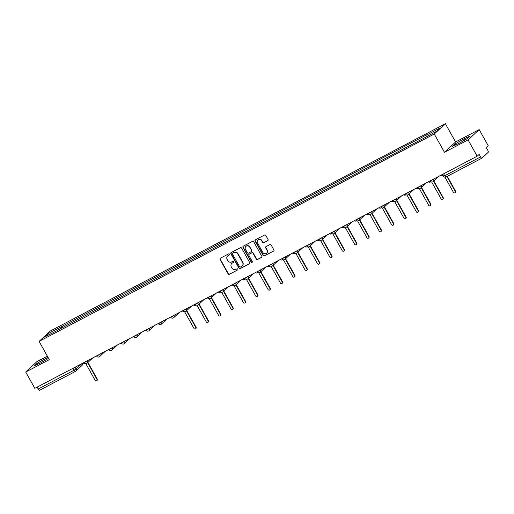 <?xml version="1.0" encoding="UTF-8"?>
<svg xmlns="http://www.w3.org/2000/svg" width="514" height="514" viewBox="0 0 514 514"><rect width="100%" height="100%" fill="white"/><g stroke="black" fill="none" stroke-linecap="round" stroke-linejoin="round"><path stroke-width="0.77" d="M229.488 254.154A0.649 0.61 -132.9 0 0 228.627 253.877L220.371 258.214A0.925 0.874 -132.9 0 0 220.043 259.422L228.132 273.898A0.925 0.874 -132.9 0 0 229.353 274.29L237.616 269.959A0.649 0.61 -132.9 0 0 237.847 269.111A0.649 0.61 -132.9 0 0 236.986 268.835L235.92 269.394A2.955 2.801 -132.9 0 1 231.994 268.128L231.319 266.92A2.955 2.801 -132.9 0 1 232.367 263.039L233.44 262.481A0.649 0.61 -132.9 0 0 233.664 261.632A0.649 0.61 -132.9 0 0 232.81 261.356L231.737 261.915A2.955 2.801 -132.9 0 1 227.811 260.649L227.137 259.442A2.955 2.801 -132.9 0 1 228.19 255.567L229.257 255.002A0.649 0.61 -132.9 0 0 229.488 254.154M267.73 240.693A0.925 0.874 -132.9 0 0 268.057 239.479L265.789 235.418A0.925 0.874 -132.9 0 0 264.562 235.026L255.387 239.839A0.925 0.874 -132.9 0 0 255.06 241.047L263.149 255.522A0.925 0.874 -132.9 0 0 264.376 255.914L273.544 251.102A0.925 0.874 -132.9 0 0 273.878 249.894L271.135 244.985A0.925 0.874 -132.9 0 0 269.908 244.593L265.982 246.649A0.925 0.874 -132.9 0 0 265.654 247.864L267.017 250.292A2.474 2.339 -132.9 0 1 266.618 253.196A2.474 2.339 -132.9 0 1 262.853 252.477L257.533 242.949A2.474 2.339 -132.9 0 1 257.925 240.044A2.474 2.339 -132.9 0 1 261.69 240.77L262.577 242.357A0.925 0.874 -132.9 0 0 263.804 242.749L267.948 240.488A0.925 0.874 -132.9 0 0 268.012 240.449M434.266 134.025L444.475 152.292L468.074 139.911L477.178 156.211L34.811 388.327L25.7 372.027L49.299 359.639L39.09 341.373L434.266 134.025L445.381 123.707L50.211 331.061L39.09 341.373M241.612 248.108A0.925 0.874 -132.9 0 0 240.385 247.709L231.21 252.522A0.925 0.874 -132.9 0 0 230.882 253.736L238.971 268.205A0.925 0.874 -132.9 0 0 240.199 268.604L249.374 263.791A0.925 0.874 -132.9 0 0 249.701 262.577L241.612 248.108M243.302 246.18L252.47 241.368A0.925 0.874 -132.9 0 1 253.698 241.76L261.787 256.235A0.925 0.874 -132.9 0 1 261.459 257.443L257.533 259.506A0.925 0.874 -132.9 0 1 256.306 259.107L253.029 253.241A0.925 0.874 -132.9 0 0 251.802 252.843L249.2 254.212A0.925 0.874 -132.9 0 0 248.866 255.426L252.284 261.536A0.649 0.61 -132.9 0 1 252.181 262.294A0.649 0.61 -132.9 0 1 251.198 262.101L242.974 247.388A0.925 0.874 -132.9 0 1 243.302 246.18M468.074 139.911L479.189 129.592L488.3 145.892L486.334 147.717L487.754 150.255A1.883 0.585 62.3 0 1 488.223 152.305L481.926 158.145A1.883 0.585 62.3 0 1 481.888 158.177L446.011 177.002A1.883 0.585 -117.7 0 1 444.694 175.743L480.571 156.924A1.883 0.585 62.3 0 0 481.888 158.177M47.359 356.176L36.822 361.708L25.7 372.027M479.189 129.592L455.59 141.973L445.381 123.707M477.178 156.211L479.151 154.38L480.571 156.924M75.346 371.487L39.559 390.261A1.883 0.585 -117.7 0 1 39.514 390.293A1.883 0.585 -117.7 0 1 38.197 389.04L74.074 370.215L76.098 368.968L81.829 363.655M37.124 387.113L38.197 389.04M57.819 330.271L44.365 337.12L48.104 333.65L61.404 326.673L61.757 328.202M427.115 136.294L426.8 134.944L427.327 134.462L61.404 326.673M426.8 134.944L440.106 127.967L436.373 131.43L422.547 138.896L57.671 330.136M47.963 357.256L37.13 363.282L34.65 365.582L41.056 362.723L48.579 358.354M444.475 152.292L455.59 141.973M470.239 136.03L463.834 138.889L454.954 144.048L452.474 146.349L458.88 143.49L467.759 138.33L470.239 136.03M62.759 327.675L61.931 326.184M48.104 333.65L49.447 334.453M46.735 359.421L46.009 358.123M37.663 364.24L37.13 363.282M464.56 140.187L463.834 138.889M455.488 145.006L454.954 144.048M229.257 255.002L228.409 255.355A2.955 2.801 -132.9 0 0 227.728 255.869M231.91 263.348A2.955 2.801 -132.9 0 1 232.591 262.834L233.44 262.481M220.313 258.246A0.925 0.874 -132.9 0 0 220.262 259.217L228.351 273.686A0.925 0.874 -132.9 0 0 229.578 274.084L237.616 269.959M231.152 252.554A0.925 0.874 -132.9 0 0 231.107 253.524L239.196 268A0.925 0.874 -132.9 0 0 240.423 268.398L249.592 263.579A0.925 0.874 -132.9 0 0 249.656 263.547M232.797 253.081A0.649 0.61 -132.9 0 1 232.919 252.991L232.694 253.196A0.649 0.61 -132.9 0 0 232.469 254.044L239.569 266.747A0.649 0.61 -132.9 0 0 240.423 267.029L241.554 266.438A2.955 2.801 -132.9 0 0 242.602 262.558L237.751 253.877A2.955 2.801 -132.9 0 0 233.825 252.605L232.694 253.196A0.649 0.61 -132.9 0 1 232.797 253.081L232.572 253.286M242.235 265.924A2.955 2.801 -132.9 0 0 242.826 262.352L242.602 262.558M232.919 252.991L234.05 252.4A2.955 2.801 -132.9 0 1 237.969 253.665L242.826 262.352M249.136 254.244A0.925 0.874 -132.9 0 1 249.418 254.006L252.021 252.637A0.925 0.874 -132.9 0 1 253.248 253.036L256.531 258.902A0.925 0.874 -132.9 0 0 257.758 259.3L261.684 257.238A0.925 0.874 -132.9 0 0 261.742 257.206M243.244 246.212A0.925 0.874 -132.9 0 0 243.193 247.183L251.417 261.896A0.649 0.61 -132.9 0 0 252.278 262.172M249.624 247.15A2.474 2.339 -132.9 0 0 245.865 246.431A2.474 2.339 -132.9 0 0 245.467 249.335L247.343 252.689A0.925 0.874 -132.9 0 0 248.57 253.087L251.173 251.719A0.925 0.874 -132.9 0 0 251.5 250.504L249.849 246.945A2.474 2.339 -132.9 0 0 245.981 246.328M251.455 251.481A0.925 0.874 -132.9 0 0 251.725 250.299L251.5 250.504M249.849 246.945L251.725 250.299M258.041 239.948A2.474 2.339 -132.9 0 1 261.909 240.558L262.802 242.152A0.925 0.874 -132.9 0 0 264.023 242.544L267.948 240.488M266.721 253.094A2.474 2.339 -132.9 0 0 267.235 250.087L267.017 250.292M265.924 246.688A0.925 0.874 -132.9 0 0 265.879 247.658L267.235 250.087M255.329 239.871A0.925 0.874 -132.9 0 0 255.285 240.841L263.374 255.317A0.925 0.874 -132.9 0 0 264.594 255.709L273.769 250.896A0.925 0.874 -132.9 0 0 273.827 250.864M82.439 363.334A1.883 1.78 -132.9 0 0 84.437 363.546L84.951 363.276M85.774 363.552L95.148 380.328A1.079 1.028 -132.9 0 0 96.793 380.649A1.079 1.028 -132.9 0 0 96.966 379.377L87.643 362.685M87.933 362.415L97.255 379.107A1.079 1.028 47.1 0 1 97.082 380.379L96.793 380.649M181.275 311.471A1.883 1.78 -132.9 0 0 183.267 311.69L183.787 311.42M184.603 311.696L193.984 328.472A1.079 1.028 -132.9 0 0 195.628 328.787A1.079 1.028 -132.9 0 0 195.802 327.514L186.473 310.829M186.762 310.559L196.091 327.251A1.079 1.028 47.1 0 1 195.918 328.523L195.628 328.787M193.63 304.988A1.883 1.78 -132.9 0 0 195.622 305.207L196.142 304.937M196.958 305.213L206.332 321.989A1.079 1.028 -132.9 0 0 207.984 322.304A1.079 1.028 -132.9 0 0 208.157 321.038L198.828 304.346M199.117 304.076L208.446 320.768A1.079 1.028 47.1 0 1 208.273 322.04L207.984 322.304M205.986 298.512A1.883 1.78 -132.9 0 0 207.977 298.724L208.498 298.454M209.314 298.73L218.688 315.506A1.079 1.028 -132.9 0 0 220.333 315.821A1.079 1.028 -132.9 0 0 220.512 314.555L211.183 297.863M211.472 297.593L220.802 314.285A1.079 1.028 47.1 0 1 220.622 315.557L220.333 315.821M218.334 292.029A1.883 1.78 -132.9 0 0 220.333 292.241L220.847 291.971M221.669 292.248L231.043 309.023A1.079 1.028 -132.9 0 0 232.688 309.344A1.079 1.028 -132.9 0 0 232.861 308.072L223.539 291.38M223.828 291.11L233.15 307.802A1.079 1.028 47.1 0 1 232.977 309.075L232.688 309.344M230.69 285.546A1.883 1.78 -132.9 0 0 232.688 285.758L233.202 285.488M234.018 285.765L243.398 302.547A1.079 1.028 -132.9 0 0 245.043 302.862A1.079 1.028 -132.9 0 0 245.217 301.589L235.887 284.897M236.177 284.627L245.506 301.32A1.079 1.028 47.1 0 1 245.332 302.592L245.043 302.862M243.045 279.063A1.883 1.78 -132.9 0 0 245.037 279.275L245.557 279.006M246.373 279.282L255.754 296.064A1.079 1.028 -132.9 0 0 257.398 296.379A1.079 1.028 -132.9 0 0 257.572 295.107L248.243 278.415M248.532 278.145L257.861 294.837A1.079 1.028 47.1 0 1 257.687 296.109L257.398 296.379M255.4 272.581A1.883 1.78 -132.9 0 0 257.392 272.793L257.912 272.523M258.728 272.805L268.102 289.581A1.079 1.028 -132.9 0 0 269.754 289.896A1.079 1.028 -132.9 0 0 269.927 288.624L260.598 271.932M260.887 271.662L270.216 288.354A1.079 1.028 47.1 0 1 270.043 289.626L269.754 289.896M267.755 266.098A1.883 1.78 -132.9 0 0 269.747 266.316L270.268 266.04M271.084 266.323L280.458 283.098A1.079 1.028 -132.9 0 0 282.109 283.413A1.079 1.028 -132.9 0 0 282.282 282.141L272.953 265.449M273.242 265.179L282.572 281.871A1.079 1.028 47.1 0 1 282.398 283.143L282.109 283.413M280.104 259.615A1.883 1.78 -132.9 0 0 282.102 259.833L282.623 259.557M283.439 259.84L292.813 276.616A1.079 1.028 -132.9 0 0 294.458 276.93A1.079 1.028 -132.9 0 0 294.638 275.658L285.309 258.966M285.598 258.703L294.927 275.388A1.079 1.028 47.1 0 1 294.747 276.661L294.458 276.93M292.46 253.132A1.883 1.78 -132.9 0 0 294.458 253.351L294.972 253.074M295.794 253.357L305.168 270.133A1.079 1.028 -132.9 0 0 306.813 270.448A1.079 1.028 -132.9 0 0 306.986 269.175L297.657 252.483M297.947 252.22L307.276 268.906A1.079 1.028 47.1 0 1 307.102 270.178L306.813 270.448M304.815 246.649A1.883 1.78 -132.9 0 0 306.813 246.868L307.327 246.598M308.143 246.874L317.523 263.65A1.079 1.028 -132.9 0 0 319.168 263.965A1.079 1.028 -132.9 0 0 319.342 262.693L310.013 246M310.302 245.737L319.631 262.429A1.079 1.028 47.1 0 1 319.457 263.695L319.168 263.965M317.17 240.166A1.883 1.78 -132.9 0 0 319.162 240.385L319.682 240.115M320.498 240.391L329.872 257.167A1.079 1.028 -132.9 0 0 331.524 257.482A1.079 1.028 -132.9 0 0 331.697 256.21L322.368 239.524M322.657 239.254L331.986 255.946A1.079 1.028 47.1 0 1 331.813 257.218L331.524 257.482M329.525 233.684A1.883 1.78 -132.9 0 0 331.517 233.902L332.038 233.632M332.854 233.909L342.228 250.684A1.079 1.028 -132.9 0 0 343.879 250.999A1.079 1.028 -132.9 0 0 344.052 249.727L334.723 233.041M335.012 232.771L344.341 249.463A1.079 1.028 47.1 0 1 344.168 250.736L343.879 250.999M341.881 227.201A1.883 1.78 -132.9 0 0 343.872 227.419L344.393 227.149M345.209 227.426L354.583 244.201A1.079 1.028 -132.9 0 0 356.228 244.516A1.079 1.028 -132.9 0 0 356.408 243.25L347.079 226.558M347.368 226.288L356.697 242.981A1.079 1.028 47.1 0 1 356.517 244.253L356.228 244.516M354.23 220.724A1.883 1.78 -132.9 0 0 356.228 220.936L356.742 220.667M357.564 220.943L366.938 237.719A1.079 1.028 -132.9 0 0 368.583 238.04A1.079 1.028 -132.9 0 0 368.756 236.768L359.434 220.076M359.723 219.806L369.046 236.498A1.079 1.028 47.1 0 1 368.872 237.77L368.583 238.04M366.585 214.242A1.883 1.78 -132.9 0 0 368.583 214.454L369.097 214.184M369.913 214.46L379.293 231.236A1.079 1.028 -132.9 0 0 380.938 231.557A1.079 1.028 -132.9 0 0 381.112 230.285L371.783 213.593M372.072 213.323L381.401 230.015A1.079 1.028 47.1 0 1 381.227 231.287L380.938 231.557M378.94 207.759A1.883 1.78 -132.9 0 0 380.932 207.971L381.452 207.701M382.268 207.977L391.649 224.759A1.079 1.028 -132.9 0 0 393.294 225.074A1.079 1.028 -132.9 0 0 393.467 223.802L384.138 207.11M384.427 206.84L393.756 223.532A1.079 1.028 47.1 0 1 393.583 224.804L393.294 225.074M391.295 201.276A1.883 1.78 -132.9 0 0 393.287 201.488L393.808 201.218M394.623 201.494L403.998 218.277A1.079 1.028 -132.9 0 0 405.649 218.591A1.079 1.028 -132.9 0 0 405.822 217.319L396.493 200.627M396.782 200.357L406.111 217.049A1.079 1.028 47.1 0 1 405.938 218.321L405.649 218.591M403.651 194.793A1.883 1.78 -132.9 0 0 405.642 195.012L406.163 194.735M406.979 195.018L416.353 211.794A1.079 1.028 -132.9 0 0 418.004 212.109A1.079 1.028 -132.9 0 0 418.178 210.836L408.848 194.144M409.138 193.874L418.467 210.567A1.079 1.028 47.1 0 1 418.293 211.839L418.004 212.109M415.999 188.31A1.883 1.78 -132.9 0 0 417.998 188.529L418.518 188.252M419.334 188.535L428.708 205.311A1.079 1.028 -132.9 0 0 430.353 205.626A1.079 1.028 -132.9 0 0 430.533 204.354L421.204 187.661M421.493 187.392L430.822 204.084A1.079 1.028 47.1 0 1 430.642 205.356L430.353 205.626M428.355 181.827A1.883 1.78 -132.9 0 0 430.353 182.046L430.867 181.77M431.689 182.052L441.063 198.828A1.079 1.028 -132.9 0 0 442.708 199.143A1.079 1.028 -132.9 0 0 442.882 197.871L433.553 181.179M433.842 180.915L443.171 197.601A1.079 1.028 47.1 0 1 442.997 198.873L442.708 199.143M440.71 175.345A1.883 1.78 -132.9 0 0 442.708 175.563L443.017 175.396M444.957 177.208L453.419 192.345A1.079 1.028 -132.9 0 0 455.063 192.66A1.079 1.028 -132.9 0 0 455.237 191.388L446.929 176.52M447.27 176.341L455.526 191.124A1.079 1.028 47.1 0 1 455.353 192.39L455.063 192.66M481.843 158.196L446.056 176.97A1.883 0.585 -117.7 0 1 446.011 177.002A1.883 1.883 0 0 1 443.498 176.251L444.694 175.743L443.621 173.822M75.102 367.182L76.098 368.968A1.883 1.78 -132.9 0 1 75.43 371.442A1.883 0.585 -117.7 0 1 75.391 371.468A1.883 0.585 -117.7 0 1 74.074 370.215L72.994 368.287M433.373 179.2L433.932 178.904M421.017 185.682L421.576 185.387M408.662 192.159L409.221 191.87M396.307 198.642L396.866 198.353M383.952 205.125L384.511 204.835M371.603 211.607L372.162 211.318M359.247 218.09L359.806 217.795M346.892 224.573L347.451 224.277M334.537 231.056L335.096 230.76M322.182 237.539L322.741 237.243M309.826 244.022L310.392 243.726M297.477 250.504L298.036 250.209M285.122 256.987L285.681 256.692M272.767 263.47L273.326 263.174M260.412 269.946L260.971 269.657M248.056 276.429L248.615 276.14M235.708 282.912L236.267 282.623M223.352 289.395L223.911 289.099M210.997 295.878L211.556 295.582M198.642 302.361L199.201 302.065M186.286 308.843L186.845 308.548M173.931 315.326L174.497 315.031M161.582 321.809L162.141 321.513M149.227 328.292L149.786 327.996M136.872 334.775L137.431 334.479M124.516 341.251L125.075 340.962M112.161 347.734L112.72 347.445M99.812 354.217L100.371 353.928M87.457 360.699L88.016 360.404M84.373 362.511L87.541 360.847A1.883 1.78 47.1 0 1 86.872 363.321M96.722 356.029L99.889 354.364A1.883 1.78 47.1 0 1 99.221 356.838M109.077 349.546L112.245 347.882A1.883 1.78 47.1 0 1 111.577 350.355M121.432 343.063L124.6 341.405A1.883 1.78 47.1 0 1 123.932 343.872M133.788 336.58L136.955 334.922A1.883 1.78 47.1 0 1 136.287 337.39M146.143 330.097L149.311 328.44A1.883 1.78 47.1 0 1 148.642 330.907M158.498 323.621L161.666 321.957A1.883 1.78 47.1 0 1 160.998 324.424M170.847 317.138L174.015 315.474A1.883 1.78 47.1 0 1 173.346 317.941M183.202 310.655L186.37 308.991A1.883 1.78 47.1 0 1 185.702 311.458M195.558 304.172L198.725 302.508A1.883 1.78 47.1 0 1 198.057 304.975M207.913 297.69L211.081 296.025A1.883 1.78 47.1 0 1 210.412 298.499M220.268 291.207L223.436 289.543A1.883 1.78 47.1 0 1 222.768 292.016M232.617 284.724L235.785 283.06A1.883 1.78 47.1 0 1 235.116 285.533M244.972 278.241L248.14 276.577A1.883 1.78 47.1 0 1 247.472 279.051M257.328 271.758L260.495 270.101A1.883 1.78 47.1 0 1 259.827 272.568M269.683 265.275L272.85 263.618A1.883 1.78 47.1 0 1 272.182 266.085M282.038 258.793L285.206 257.135A1.883 1.78 47.1 0 1 284.538 259.602M294.393 252.316L297.561 250.652A1.883 1.78 47.1 0 1 296.893 253.119M306.742 245.833L309.91 244.169A1.883 1.78 47.1 0 1 309.242 246.636M319.098 239.351L322.265 237.686A1.883 1.78 47.1 0 1 321.597 240.154M331.453 232.868L334.62 231.204A1.883 1.78 47.1 0 1 333.952 233.671M343.808 226.385L346.976 224.721A1.883 1.78 47.1 0 1 346.308 227.188M356.163 219.902L359.331 218.238A1.883 1.78 47.1 0 1 358.663 220.712M368.512 213.419L371.68 211.755A1.883 1.78 47.1 0 1 371.012 214.229M380.868 206.936L384.035 205.272A1.883 1.78 47.1 0 1 383.367 207.746M393.223 200.454L396.39 198.796A1.883 1.78 47.1 0 1 395.722 201.263M405.578 193.971L408.746 192.313A1.883 1.78 47.1 0 1 408.077 194.78M417.933 187.488L421.101 185.83A1.883 1.78 47.1 0 1 420.433 188.297M430.282 181.005L433.456 179.347A1.883 1.78 47.1 0 1 432.788 181.815M443.556 176.167L442.47 174.419M82.625 363.456A1.883 1.883 0 0 1 82.092 365.338A1.883 1.78 -132.9 0 0 82.51 363.385M84.206 362.409L84.309 362.601A1.883 1.883 0 0 0 87.232 363.057L92.803 357.898M96.555 355.926L96.664 356.118A1.883 1.883 0 0 0 99.587 356.581L105.152 351.415M108.91 349.443L109.019 349.636A1.883 1.883 0 0 0 111.943 350.098L117.507 344.933M121.265 342.96L121.375 343.153A1.883 1.883 0 0 0 124.298 343.615L129.862 338.45M133.621 336.477L133.73 336.67A1.883 1.883 0 0 0 136.653 337.133L142.217 331.967M145.976 329.994L146.079 330.187A1.883 1.883 0 0 0 149.009 330.65L154.573 325.484M158.331 323.512L158.434 323.704A1.883 1.883 0 0 0 161.357 324.167L166.922 319.001M170.68 317.029L170.789 317.222A1.883 1.883 0 0 0 173.713 317.684L179.277 312.518M183.035 310.546L183.145 310.739A1.883 1.883 0 0 0 186.068 311.201L191.632 306.036M195.391 304.07L195.5 304.256A1.883 1.883 0 0 0 198.423 304.718L203.987 299.559M207.746 297.587L207.855 297.779A1.883 1.883 0 0 0 210.779 298.236L216.343 293.076M220.101 291.104L220.204 291.297A1.883 1.883 0 0 0 223.127 291.753L228.698 286.594M232.45 284.621L232.559 284.814A1.883 1.883 0 0 0 235.483 285.276L241.047 280.111M244.805 278.138L244.915 278.331A1.883 1.883 0 0 0 247.838 278.794L253.402 273.628M257.161 271.655L257.27 271.848A1.883 1.883 0 0 0 260.193 272.311L265.757 267.145M269.516 265.173L269.625 265.365A1.883 1.883 0 0 0 272.548 265.828L278.113 260.662M281.871 258.69L281.974 258.883A1.883 1.883 0 0 0 284.904 259.345L290.468 254.179M294.226 252.207L294.329 252.4A1.883 1.883 0 0 0 297.253 252.862L302.817 247.697M306.575 245.724L306.685 245.917A1.883 1.883 0 0 0 309.608 246.379L315.172 241.214M318.931 239.241L319.04 239.434A1.883 1.883 0 0 0 321.963 239.897L327.527 234.731M331.286 232.758L331.395 232.951A1.883 1.883 0 0 0 334.318 233.414L339.882 228.248M343.641 226.282L343.744 226.468A1.883 1.883 0 0 0 346.674 226.931L352.238 221.772M355.996 219.799L356.099 219.992A1.883 1.883 0 0 0 359.023 220.448L364.593 215.289M368.345 213.316L368.454 213.509A1.883 1.883 0 0 0 371.378 213.965L376.942 208.806M380.701 206.834L380.81 207.026A1.883 1.883 0 0 0 383.733 207.489L389.297 202.323M393.056 200.351L393.165 200.544A1.883 1.883 0 0 0 396.088 201.006L401.652 195.84M405.411 193.868L405.52 194.061A1.883 1.883 0 0 0 408.444 194.523L414.008 189.358M417.766 187.385L417.869 187.578A1.883 1.883 0 0 0 420.799 188.04L426.363 182.875M430.122 180.902L430.224 181.095A1.883 1.883 0 0 0 433.148 181.558L438.712 176.392M82.092 365.338L75.796 371.179A1.883 1.883 0 0 1 75.391 371.468L39.514 390.293"/></g></svg>
